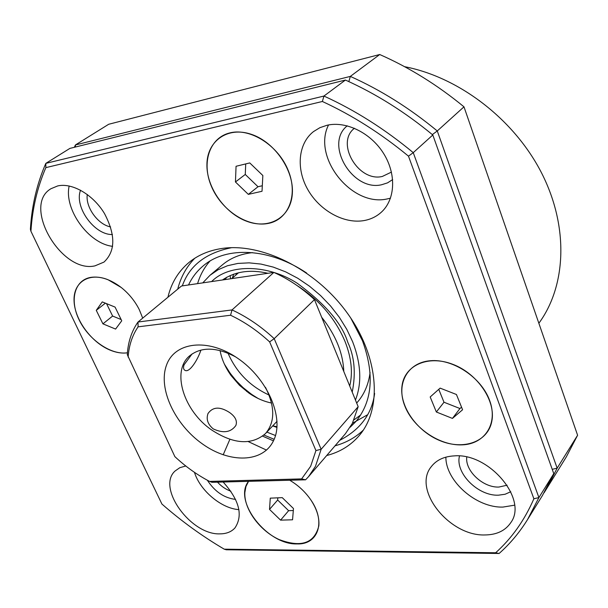 <?xml version="1.0" encoding="UTF-8"?>
<svg xmlns="http://www.w3.org/2000/svg" width="608" height="608" viewBox="0 0 608 608"><rect width="100%" height="100%" fill="white"/><g stroke="black" fill="none" stroke-linecap="round" stroke-linejoin="round"><path stroke-width="0.91" d="M452.664 364.26C427.979 354.722 404.518 365.423 402.017 385.844C399.16 406.144 416.822 431.338 440.215 440.747C463.554 450.452 487.981 441.91 491.811 421.298C496.014 400.839 477.394 373.494 452.664 364.26M436.354 412.004L452.436 418.41L462.582 409.762L456.441 394.501L440.124 388.124L430.183 396.971L436.354 412.004L444 402.238L459.952 408.53L452.436 418.41M438.756 389.34L444 402.238M459.952 408.53L461.54 407.178M326.686 455.536C339.864 452.132 350.717 445.474 359.237 435.556C382.713 408.325 378.845 355.946 346.659 312.2C314.663 268.379 259.928 241.779 220.24 248.748C208.126 250.83 197.798 255.33 189.248 262.246C178.425 271.221 171.312 282.887 167.914 297.251M126.494 352.914L127.414 352.792C121.972 353.56 116.128 352.64 109.873 350.026C91.39 342.334 74.837 319.884 74.07 301.234C73.021 282.469 88.684 271.928 107.996 279.718L121.197 287.462C110.618 279.437 100.563 276.062 91.025 277.339C74.624 279.9 69.411 299.873 78.994 319.588C88.358 339.332 110.215 354.783 126.494 352.914M142.705 318.121L139.247 309.563C134.854 300.93 128.835 293.558 121.197 287.462C128.835 293.558 134.854 300.93 139.247 309.563L142.705 318.121M267.512 223.562C288.093 220.233 298.46 195.715 288.344 170.749C278.532 145.722 250.595 127.733 230.09 132.848C209.418 137.59 201.278 162.906 211.462 186.443C221.358 210.056 247.068 227.248 267.512 223.562M462.148 444.858C484.774 444.152 498.286 423.632 489.653 400.52C481.361 377.378 452.77 358.477 430.061 360.757C407.208 362.695 396.006 384.15 404.844 406.03C413.364 427.941 439.645 445.9 462.148 444.858M296.94 543.917C318.356 544.92 326.306 521.489 310.551 499.502C305.034 491.614 298.087 485.192 289.72 480.236C298.087 485.192 305.034 491.614 310.551 499.502C316.745 508.729 319.512 517.492 318.843 525.783C314.496 543.294 301.272 547.884 279.148 539.57C259.791 530.769 243.914 509.124 244.849 492.548L245.951 486.491L248.558 481.338C232.712 500.711 267.208 544.988 296.94 543.917M363.782 220.62C370.72 219.427 376.679 216.524 381.649 211.911C395.284 199.257 396.507 174.086 383.648 153.558C370.903 132.977 346.195 120.81 327.043 125.256L319.869 127.695L313.561 131.548C298.011 143.602 295.952 169.016 307.891 189.749C319.724 210.543 343.778 224.002 363.782 220.62M328.533 124.952C312.041 157.305 351.584 206.986 387 198.983L390.488 198.193M484.857 534.956C496.668 534.842 505.324 530.723 510.819 522.599C528.185 499.297 489.075 452.823 454.396 455.878C444.098 456.418 436.384 460.028 431.254 466.701C412.224 489.524 449.183 536.218 484.857 534.956M445.869 457.148C445.732 481.11 476.383 508.03 502.96 507.072L514.566 505.187M185.774 465.986L179.801 467.704L175.081 471.002C156.4 487.54 190.836 535.215 220.012 533.862C226.381 533.839 231.359 531.871 234.946 527.949C243.276 515.402 239.339 500.088 223.136 482.015M94.954 265.863L103.983 262.086C115.528 251.172 115.702 235.007 104.508 213.59C93.252 194.75 72.276 182.499 57.661 185.942L50.95 188.723C21.706 205.626 61.37 273.722 94.954 265.863M533.885 498.78C524.499 520.311 511.754 538.308 495.642 552.771L224.238 549.176L226.275 549.769L499.122 553.478C510.006 543.826 519.475 532.54 527.516 519.627L542.397 495.581L553.766 473.632L432.805 134.991C405.148 112.115 376.018 93.807 345.428 80.051L69.897 148.398L45.828 163.37C36.906 183.874 31.768 205.861 30.4 229.307L30.924 231.238C32.346 208.643 37.316 187.439 45.851 167.633L322.369 101.483C352.42 115.36 381.125 133.585 408.485 156.165L533.885 498.78L538.916 497.572L553.766 473.632M69.168 185.98C63.787 209.38 88.753 243.77 112.624 246.331M194.461 472.348C200.032 490.572 221.396 508.554 238.898 509.626M527.516 519.627L538.916 497.572L413.25 152.654C384.917 129.147 355.148 110.276 323.942 96.049L45.828 163.37L45.851 167.633M345.428 80.051L323.942 96.049L322.369 101.483M432.805 134.991L413.25 152.654L408.485 156.165M499.122 553.478L495.642 552.771M224.238 549.176C202.259 536.233 181.48 521.185 161.91 504.04L30.924 231.238M248.269 441.598L266.524 450.11M270.271 498.157L269.519 509.398L280.584 520.144L292.554 519.787L293.474 508.531L282.249 497.64L270.271 498.157M277.81 497.83L277.658 500.034L269.519 509.398M277.658 500.034L288.625 510.682L293.307 510.515M288.625 510.682L280.584 520.144M115.079 307.101L102.266 301.895L96.269 310.338L102.927 323.844L115.588 329.08L121.744 320.788L115.079 307.101M106.544 303.635L112.624 316.054L121.144 319.55M112.624 316.054L102.927 323.844M105.397 303.164L96.269 310.338M230.675 278.768L230.052 275.576M206.925 164.137C206.287 187.218 224.838 213.476 247.099 221.411C269.329 229.672 290.806 217.36 292.319 193.815C294.181 170.4 274.535 141.808 251.058 134.231C227.605 126.304 207.229 140.957 206.925 164.137M262.025 191.277L262.846 175.522L249.759 162.929L236.056 166.28L235.448 181.974L248.33 194.37L262.025 191.277M245.723 163.917L245.267 174.458L258.012 186.732L262.314 185.744M258.012 186.732L248.33 194.37M245.267 174.458L235.448 181.974M459.496 455.985C454.959 472.963 478.055 496.196 498.484 495.178L505.104 494.251L510.75 491.735M466.754 457.072C464.945 470.866 483.155 487.859 498.91 487.046L507.118 485.207M347.236 125.826C324.087 143.952 352.465 191.809 381.642 184.741L387.539 182.864L392.654 179.588M354.426 128.258C335.198 142.872 358.37 182.377 382.341 176.449L391.446 172.094M538.855 323.258C566.109 286.208 569.058 227.438 541.91 173.63C514.756 119.882 459.45 77.239 404.616 66.69M544.069 492.814L566.276 456.965L577.6 435.244L463.98 106.826C437.395 84.968 409.313 67.534 379.719 54.522L108.695 124.268L75.415 144.962L74.374 147.288M545.794 490.078L557.164 468.16L577.6 435.244M379.719 54.522L350.33 76.403L75.415 144.962L75.453 147.022M463.98 106.826L437.266 130.963C409.762 108.232 380.783 90.045 350.33 76.403L348.84 81.601M552.231 469.33L557.164 468.16L437.266 130.963L432.334 134.596M217.52 482.167C221.472 486.461 225.925 489.478 230.88 491.226M87.294 194.476C85.295 207.1 97.941 224.626 110.595 226.906M207.343 480.229C214.784 491.636 224.192 498.028 235.585 499.404M80.552 190.19C73.956 206.849 94.468 235.197 112.419 234.521M315.94 450.566L310.665 466.268L301.621 478.899L209.57 481.414C197.19 474.916 185.622 466.663 174.876 456.646L127.292 354.646C128.014 342.106 131.586 331.231 138.001 322.02L138.092 326.838L230.569 315.233C244.431 321.807 257.45 330.691 269.633 341.894L315.94 450.566L321.146 449.274L274.2 338.664C261.09 326.466 247.038 316.89 232.028 309.928L138.001 322.02L181.503 286.003L273.866 272.414L232.028 309.928L230.569 315.233M209.57 481.414L212.017 482.311L305.596 479.811L308.545 476.657L315.491 466.283L321.146 449.274L358.165 406.699L314.465 299.615C301.918 287.979 288.382 278.912 273.866 272.414M202.479 443.969C229.915 463.653 263.203 462.893 273.661 440.405C284.567 418.236 267.809 378.754 237.751 358.325C207.845 337.554 174.397 341.894 166.402 365.431C157.966 388.687 174.899 424.589 202.479 443.969M235.684 356.934C216.524 346.902 201.119 346.59 189.445 355.992C171.129 371.412 183.92 411.327 211.949 430.175C233.806 444.288 251.659 445.413 265.521 433.542C275.143 422.058 275.12 406.646 265.46 387.304M308.545 476.657L345.344 433.808L352.321 423.48L358.165 406.699M213.233 428.891C223.326 433.557 230.873 432.425 235.858 425.494C237.47 420.987 235.372 416.662 229.573 412.52C220.073 406.387 212.891 406.706 208.035 413.486C205.998 419.14 207.731 424.27 213.233 428.891M220.073 350.535C221.654 359.168 225.348 367.536 231.154 375.638L239.453 385.259L248.953 393.11C256.287 398.164 263.826 401.47 271.563 403.028M251.712 394.44L258.088 398.46C243.816 390.138 232.575 378.685 224.382 364.093L230.212 373.335L236.238 380.79L243.048 387.585L251.712 394.44M192.105 353.902L184.11 364.754C183.16 367.559 183.403 369.39 184.832 370.249C189.43 373.449 198.003 359.267 200.845 350.246M277.012 426.763L272.772 425.828M314.465 299.615L274.2 338.664L269.633 341.894M128.136 357.063C128.934 345.504 132.255 335.426 138.092 326.838M305.596 479.811L301.621 478.899M266.866 432.113L275.5 435.526M350.178 427.226L355.946 421.458C372.461 401.105 374.627 374.194 362.452 340.731L350.74 318.007M354.076 419.824L360.787 414.876M252.472 252.624C240.586 253.946 230.592 257.997 222.49 264.776L210.041 275.249L218.143 269.716L227.476 265.742L237.872 263.424L249.128 262.854L261.007 264.077L273.266 267.094L285.623 271.852L297.814 278.282L309.548 286.239L320.553 295.549L330.585 306.006L339.393 317.368L346.803 329.369L352.632 341.734C361.084 363.69 362.018 383.124 355.452 400.049M202.76 282.88L210.041 275.249M209.95 261.098C204.25 267.52 200.131 275.036 197.585 283.64M356.676 403.043L357.352 402.268C364.291 394.296 368.532 384.385 370.082 372.522M276.967 427.424L272.688 425.919M306.607 273.015C269.39 247.882 226.328 245.982 203.285 265.81C196.977 271.062 192.06 277.446 188.526 284.97M235.858 275.067L236.793 273.174M321.662 317.239C335.669 334.932 343.049 353.005 343.786 371.465M269.086 395.048C250.07 386.308 236.375 372.347 228 353.164M352.473 423.191L367.544 414.785M374.627 393.444C371.921 414.033 360.286 429.658 339.735 440.329M274.155 439.303L263.956 435.062M352.222 392.122C355.992 373.213 354.502 356.584 347.761 342.236C341.947 323.433 325.12 303.787 297.266 283.275C268.622 264.716 229.68 263.135 211.622 281.572M182.316 285.882C189.422 265.605 205.869 252.875 231.64 247.676M226.609 277.309L224.899 279.619M232.271 278.168L233.761 274.109M265.521 433.542L277.05 421.283M223.174 454.837L229.885 439.318M207.83 413.98L208.035 413.486M246.681 391.468L248.961 392.456M231.154 375.638L230.212 373.335M238.572 272.726L231.762 278.608M363.295 430.145C355.323 437.616 345.899 442.844 335.023 445.824M273.456 440.846L262.618 436.164M297.259 285.684C319.329 299.85 335.244 318.432 345.01 341.438C351.439 357.77 353.005 372.628 349.722 386.004M267.946 273.288C250.177 269.215 235.007 271.442 222.452 279.984M194.735 258.294C186.428 266.844 180.758 277.126 177.726 289.127M225.028 279.604L226.731 277.24"/></g></svg>
